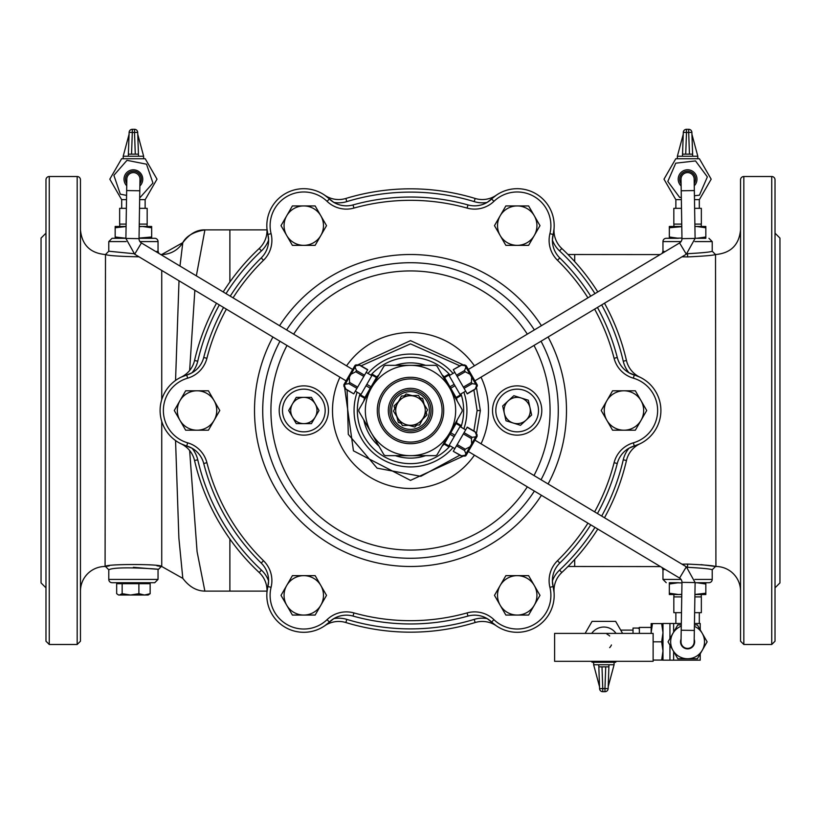 <?xml version="1.0" encoding="UTF-8"?>
<svg xmlns="http://www.w3.org/2000/svg" width="821" height="821" viewBox="0 0 821 821"><rect width="100%" height="100%" fill="white"/><g stroke="black" fill="none" stroke-linecap="round" stroke-linejoin="round"><path stroke-width="1.23" d="M259.2 572.504L261.437 570.102A27.914 27.914 0 0 1 268.6 580.919L266.938 592.444A24.63 24.63 0 0 0 259.2 572.504A221.67 221.67 0 0 1 194.546 460.53A24.63 24.63 0 0 0 181.154 443.853L191.96 448.174A24.63 24.63 0 0 1 203.731 463.516A213.46 213.46 0 0 0 261.201 563.062A24.63 24.63 0 0 1 267.892 586.543A36.945 36.945 0 0 0 329.344 622.02A24.63 24.63 0 0 1 353.03 616.078A213.46 213.46 0 0 0 467.97 616.078A24.63 24.63 0 0 1 491.656 622.02A36.945 36.945 0 0 0 553.108 586.543A24.63 24.63 0 0 1 559.799 563.062A213.46 213.46 0 0 0 590.761 524.835M181.154 443.853A24.63 24.63 0 0 1 194.546 460.53L197.748 459.791A27.914 27.914 0 0 0 191.96 448.174M561.8 248.496L559.563 250.898A27.914 27.914 0 0 1 552.4 240.081L554.062 228.556A24.63 24.63 0 0 0 561.8 248.496A221.67 221.67 0 0 1 597.791 291.927M597.452 513.536A213.46 213.46 0 0 0 617.269 463.516A24.63 24.63 0 0 1 634.264 445.977L639.846 443.853A36.945 36.945 0 0 0 639.846 377.147A24.63 24.63 0 0 1 626.454 360.47A221.67 221.67 0 0 0 604.482 303.226M639.846 377.147L629.04 372.826A27.914 27.914 0 0 1 623.252 361.209L626.454 360.47M186.736 445.977A24.63 24.63 0 0 1 203.731 463.516L206.913 462.695A27.914 27.914 0 0 0 187.65 442.827L186.736 445.977A36.945 36.945 0 0 1 186.736 375.023L181.154 377.147A24.63 24.63 0 0 0 194.546 360.47A221.67 221.67 0 0 1 216.508 303.247M187.65 442.827A33.661 33.661 0 0 1 187.65 378.173A27.914 27.914 0 0 0 206.913 358.305L203.731 357.484A24.63 24.63 0 0 1 186.736 375.023L191.96 372.826A24.63 24.63 0 0 0 203.731 357.484A213.46 213.46 0 0 1 223.548 307.465M590.74 296.145A213.46 213.46 0 0 0 559.799 257.938A24.63 24.63 0 0 1 553.108 234.457A36.945 36.945 0 0 0 491.656 198.98A24.63 24.63 0 0 1 467.97 204.922A213.46 213.46 0 0 0 353.03 204.922A24.63 24.63 0 0 1 329.344 198.98A36.945 36.945 0 0 0 267.892 234.457A24.63 24.63 0 0 1 261.201 257.938A213.46 213.46 0 0 0 230.239 296.165M604.492 517.753A221.67 221.67 0 0 0 626.454 460.53L623.252 459.791A27.914 27.914 0 0 1 629.04 448.174L634.264 445.977A36.945 36.945 0 0 0 634.264 375.023A24.63 24.63 0 0 1 617.269 357.484A213.46 213.46 0 0 0 597.442 307.444M233.061 297.849A210.176 210.176 0 0 1 263.5 260.288A27.914 27.914 0 0 0 271.084 233.677A33.661 33.661 0 0 1 327.076 201.35A27.914 27.914 0 0 0 353.913 208.082L353.03 204.922A24.63 24.63 0 0 1 333.86 202.407L324.706 195.203A24.63 24.63 0 0 0 345.846 198.466A221.67 221.67 0 0 1 475.154 198.466A24.63 24.63 0 0 0 496.295 195.203L487.14 202.407A24.63 24.63 0 0 1 467.97 204.922L467.087 208.082A27.914 27.914 0 0 0 493.924 201.35L491.656 198.98M226.021 293.631A218.386 218.386 0 0 1 261.437 250.898L259.2 248.496A24.63 24.63 0 0 0 266.938 228.556L267.913 234.519M594.979 527.369A218.386 218.386 0 0 1 559.563 570.102L561.8 572.504A24.63 24.63 0 0 0 554.062 592.444L553.087 586.481M559.799 563.062L557.5 560.712A27.914 27.914 0 0 0 549.916 587.323L553.108 586.543L552.4 580.919A27.914 27.914 0 0 1 559.563 570.102M626.454 460.53A24.63 24.63 0 0 1 639.846 443.853A24.63 24.63 0 0 0 626.454 460.53M561.8 572.504A221.67 221.67 0 0 0 597.801 529.052M549.916 587.323A33.661 33.661 0 0 1 493.924 619.65L491.656 622.02A24.63 24.63 0 0 0 487.14 618.593L496.295 625.797A24.63 24.63 0 0 0 475.154 622.534A221.67 221.67 0 0 1 345.846 622.534A24.63 24.63 0 0 0 324.706 625.797L333.86 618.593A24.63 24.63 0 0 0 329.344 622.02L327.076 619.65A33.661 33.661 0 0 1 271.084 587.323L267.892 586.543M491.656 622.02A24.63 24.63 0 0 0 467.97 616.078L467.087 612.918A210.176 210.176 0 0 1 353.913 612.918L353.03 616.078M771.74 176.515A3.284 3.284 0 0 1 775.024 179.799L775.024 641.201L771.74 644.485L743.826 644.485L743.826 176.515L771.74 176.515L771.74 644.485M775.024 317.029L775.024 353.153M49.26 176.515A3.284 3.284 0 0 0 45.976 179.799L45.976 641.201L49.26 644.485L49.26 176.515L77.174 176.515A3.284 3.284 0 0 1 80.458 179.799L80.458 641.201L77.174 644.485L49.26 644.485M517.158 385.87A24.63 24.63 0 0 0 492.528 410.5A24.63 24.63 0 0 0 517.158 435.13A24.63 24.63 0 0 0 541.788 410.5A24.63 24.63 0 0 0 517.158 385.87M344.584 387.327L353.451 450.832L410.5 480.377L463.526 455.994M476.416 433.673L480.367 410.562L476.416 387.327M463.526 365.006L410.5 340.633L357.474 365.006M363.826 401.028A47.628 47.628 0 0 1 364.503 398.164L376.839 376.849A47.628 47.628 0 0 1 378.963 374.817M395.363 365.345A47.628 47.628 0 0 1 425.637 365.345M442.037 374.817A47.628 47.628 0 0 1 444.182 376.829L456.476 398.175A47.628 47.628 0 0 1 457.174 401.028M457.174 419.972A47.628 47.628 0 0 1 456.497 422.836L444.161 444.151A47.628 47.628 0 0 1 442.037 446.183M425.637 455.655A47.628 47.628 0 0 1 395.363 455.655M378.963 446.183A47.628 47.628 0 0 1 363.826 419.972M303.842 385.87A24.63 24.63 0 0 0 279.212 410.5A24.63 24.63 0 0 0 303.842 435.13A24.63 24.63 0 0 0 328.472 410.5A24.63 24.63 0 0 0 303.842 385.87M259.2 248.496A221.67 221.67 0 0 0 223.199 291.948M271.084 233.677L267.892 234.457L268.6 240.081A27.914 27.914 0 0 1 261.437 250.898M687.167 567.311L687.588 567.311C702.55 568.142 710.76 568.963 712.218 569.774L715.491 566.49C713.849 565.69 704.541 564.889 687.588 564.078L681.984 564.171M681.071 579.421L662.958 579.421L662.958 569.774L665.092 569.364M701.011 564.632L714.332 566.295M681.974 256.819L687.588 256.922C704.541 256.121 713.849 255.31 715.512 254.51L715.912 566.49A24.63 24.63 0 0 1 740.542 591.12M567.999 254.51L660.135 254.592M695.11 582.746L708.933 582.705A3.284 3.284 0 0 0 712.218 579.421L712.218 569.774M108.783 569.774L105.499 566.49C104.021 563.842 163.071 563.894 161.316 566.49L158.043 569.774L158.043 579.421L154.759 582.705L112.067 582.705A3.284 3.284 0 0 1 108.783 579.421L108.783 569.774C118.871 564.407 195.962 572.689 133.413 567.311M156.955 565.792L160.526 566.357M80.458 591.12A24.63 24.63 0 0 1 105.088 566.49L109.203 565.895M105.088 566.49L105.499 254.51C108.095 255.649 119.261 256.419 139.006 256.819M160.854 254.592L161.737 254.51L161.737 255.126M694.874 241.579L712.218 241.579L712.218 251.226C710.76 252.047 702.55 252.868 687.588 253.689L687.146 253.689M665.072 251.626L662.958 251.226L662.147 253.381M139.026 238.295L154.759 238.295A3.284 3.284 0 0 1 158.043 241.579L158.043 251.226L155.908 251.626M133.833 253.689L108.783 251.226L108.783 241.579L126.116 241.579M125.89 238.295L112.067 238.295L108.783 241.579M662.958 251.226L662.958 241.579A3.284 3.284 0 0 1 666.242 238.295L673.897 238.295M701.278 238.295L695.1 238.254M681.964 238.09L666.242 238.295M45.976 587.836L41.05 582.91L41.05 238.09L45.976 233.164M775.024 587.836L779.95 582.91L779.95 238.09L775.024 233.164M743.826 176.515A3.284 3.284 0 0 0 740.542 179.799L740.542 641.201L743.826 644.485M80.458 579.995L80.458 610.598M80.458 210.402L80.458 353.153M708.933 582.705L701.278 582.705M673.897 582.705L681.974 582.91M410.5 262.72A147.78 147.78 0 0 0 286.611 329.929A147.78 147.78 0 0 1 534.368 329.909A147.78 147.78 0 0 0 410.5 262.72M279.951 341.249A147.78 147.78 0 0 0 368.485 552.184A147.78 147.78 0 0 0 534.389 491.071A147.78 147.78 0 0 1 262.72 410.5A147.78 147.78 0 0 1 279.951 341.249A147.78 147.78 0 0 0 410.5 558.28A147.78 147.78 0 0 0 534.389 491.071M541.049 479.751A147.78 147.78 0 0 0 541.039 341.228A147.78 147.78 0 0 1 541.049 479.751A147.78 147.78 0 0 0 541.039 341.228M496.284 195.203A36.945 36.945 0 0 1 554.062 228.556M196.342 275.856L204.911 229.88C193.643 231.809 186.285 236.058 182.806 242.626L161.737 254.51A24.63 24.63 0 0 0 182.806 242.626L179.984 266.055M179.009 280.782L175.55 380.451M175.55 440.549L178.886 538.155L182.816 578.374C189.148 586.738 196.506 590.987 204.881 591.12L197.081 551.661L189.641 450.524M189.641 370.476L194.854 290.275M182.806 242.626C189.497 233.893 196.855 229.644 204.881 229.88L267.01 229.88M740.532 574.546L740.491 575.305M740.511 577.512L740.532 578.682M740.542 246.516L740.491 244.35M740.542 348.094L740.542 334.783M740.542 486.217L740.542 472.906M740.542 579.995L740.542 574.484M80.458 246.526L80.458 241.005M80.509 245.151L80.509 244.525M80.499 243.816L80.479 242.616M80.458 579.944L80.479 578.384M80.499 577.184L80.509 576.475M80.458 472.906L80.458 486.217M80.458 334.783L80.458 348.094M466.174 365.725L464.614 364.904L477.042 386.434A1.642 1.642 0 0 0 477.114 384.669L466.174 365.725L468.329 369.46L679.572 242.944A4.926 4.926 0 0 0 681.974 238.644L681.204 190.77L694.34 190.564L694.156 179.07A6.568 6.568 0 0 0 687.485 172.605A6.568 6.568 0 0 0 681.02 179.286A6.568 6.568 0 0 1 687.485 172.605A6.568 6.568 0 0 1 694.156 179.07M465.076 365.704L461.464 365.201L453.284 369.666L467.139 393.67L475.205 389.01L476.58 385.634M475.739 384.177L472.126 383.674L471.418 382.442L471.665 377.126M469.981 374.222L465.25 371.769L464.542 370.538L465.918 367.161M444.572 377.557L448.83 375.094L448.42 374.386L443.453 377.26L449.61 387.923A45.155 45.155 0 0 0 410.5 365.345L435.623 365.345L437.049 366.166L462.161 409.679L462.161 411.321L449.61 433.078L437.049 454.834L435.623 455.655L385.377 455.655L383.951 454.834L358.839 411.321L358.839 409.679L383.951 366.166L385.377 365.345L410.5 365.345A45.155 45.155 0 0 0 371.39 433.078A45.155 45.155 0 0 0 449.61 433.078L455.768 422.415L460.735 425.288L454.988 435.243L450.729 432.78M450.729 388.22L454.988 385.757L454.167 384.341L449.908 386.804M454.988 385.757L460.324 395.004L456.066 397.467M449.908 434.196L454.167 436.659L448.42 446.614L443.453 443.74L449.61 433.078A45.155 45.155 0 0 0 449.61 387.923L455.768 398.585L460.735 395.712L460.324 395.004M477.114 436.331L477.042 434.566L464.614 456.096A1.642 1.642 0 0 0 466.174 455.275L477.114 436.331L474.918 440.128L686.335 566.788L695.11 582.571L681.974 582.356L681.204 630.23L694.34 630.436L694.156 641.93A6.568 6.568 0 0 1 687.485 648.395A6.568 6.568 0 0 1 681.02 641.714A6.568 6.568 0 0 0 687.485 648.395A6.568 6.568 0 0 0 694.156 641.93M471.665 443.874L471.418 438.558L472.126 437.326L475.739 436.823M476.58 435.366L475.205 431.99L467.139 427.331L453.284 451.334L461.464 455.799L465.076 455.296M465.918 453.839L464.542 450.462L465.25 449.231L469.981 446.778M454.167 436.659L454.988 435.243M371.092 386.804L366.833 384.341L366.012 385.757L370.271 388.22M364.935 397.467L360.676 395.004L366.012 385.757M360.676 395.004L360.265 395.712L365.232 398.585L377.547 377.26L372.58 374.386L372.17 375.094L376.429 377.557M355.083 367.161L356.458 370.538L355.75 371.769L351.019 374.222L356.386 364.904L360.009 365.222L367.716 369.666M356.386 364.904A1.642 1.642 0 0 0 354.826 365.725L343.886 384.669L343.958 386.434L344.42 385.634L345.795 389.01L353.748 393.864L367.603 369.861L359.536 365.201L355.924 365.704M349.336 377.126L349.582 382.442L348.874 383.674L345.261 384.177L351.019 374.222M344.42 385.634L345.261 384.177M410.5 389.975A20.525 20.525 0 0 0 389.975 410.5A20.525 20.525 0 0 0 410.5 431.025A20.525 20.525 0 0 0 431.025 410.5A20.525 20.525 0 0 0 410.5 389.975A20.525 20.525 0 0 0 389.975 410.5A20.525 20.525 0 0 0 410.5 431.025A20.525 20.525 0 0 0 431.025 410.5A20.525 20.525 0 0 0 410.5 389.975M366.145 372.385L371.831 375.669M366.833 384.341L372.17 375.094M465.692 391.145L459.996 394.429M448.83 375.094L454.167 384.341M454.855 448.615L449.169 445.331M423.564 417.417L419.572 424.96L411.044 425.268A14.778 14.778 0 0 0 423.02 402.649L427.556 409.874L423.564 417.417M402.516 425.586L397.98 418.351A14.778 14.778 0 0 0 411.044 425.268L402.516 425.586M393.444 411.126L397.436 403.583A14.778 14.778 0 0 0 397.98 418.351L393.444 411.126M409.956 395.732L418.484 395.414L423.02 402.649A14.778 14.778 0 0 0 397.436 403.583L401.428 396.04L409.956 395.732A14.778 14.778 0 0 1 414.41 396.245M419.962 397.764L422.63 398.503L424.221 404.568M424.796 406.754A14.778 14.778 0 0 0 423.02 402.649M426.253 412.327L426.961 415.005L422.497 419.418M404.199 395.948L406.179 393.988L412.224 395.65M416.801 425.052L414.821 427.012L408.776 425.35M394.747 408.673L394.039 405.995L398.503 401.582M401.038 423.236L398.37 422.497L396.779 416.432M144.517 595.02L150.151 593.696L148.191 595.02L130.518 595.02L138.893 593.696L144.517 595.02M119.414 595.02L122.155 593.696L130.518 595.02L118.635 595.02L116.674 593.696L116.674 583.69L122.155 583.69L122.155 593.696M122.155 583.69L138.893 583.69L138.893 593.696M138.893 583.69L150.151 583.69L150.151 593.696M315.223 417.068L311.426 423.636L303.842 423.636A13.136 13.136 0 0 0 315.223 403.932L319.01 410.5L315.223 417.068M296.258 423.636L292.471 417.068A13.136 13.136 0 0 0 303.842 423.636L296.258 423.636M288.674 410.5L292.471 403.932A13.136 13.136 0 0 0 292.471 417.068L288.674 410.5M303.842 397.364L311.426 397.364L315.223 403.932A13.136 13.136 0 0 0 292.471 403.932L296.258 397.364L303.842 397.364M529.976 407.616L531.639 415.016L526.056 420.157A13.136 13.136 0 0 0 521.068 397.959L528.313 400.217L529.976 407.616M520.483 425.299L513.248 423.041A13.136 13.136 0 0 0 526.056 420.157L520.483 425.299M506.003 420.783L504.34 413.384A13.136 13.136 0 0 0 513.248 423.041L506.003 420.783M508.25 400.843L513.833 395.701L521.068 397.959A13.136 13.136 0 0 0 504.34 413.384L502.678 405.985L508.25 400.843M699.307 612.661L699.307 623.478M675.868 612.661L675.868 623.478M669.341 584.018L678.464 582.705L669.341 582.705L669.341 594.527L678.464 594.527L669.341 593.214M681.789 594.342L678.464 594.527L681.779 594.527M705.834 584.018L705.834 582.705L696.711 582.705L705.834 584.018L705.834 593.214L694.925 594.476M694.925 594.527L705.834 594.527L705.834 593.214M681.748 596.898L673.825 596.898L673.825 612.661L681.492 612.661M694.628 612.661L701.35 612.661L701.35 596.898L694.884 596.898M675.868 208.339L675.868 199.616M699.307 208.339L699.307 199.616M705.834 236.982L696.711 238.295L705.834 238.295L705.834 226.473L696.711 226.473L705.834 227.786M694.915 226.524L696.711 226.473L694.915 226.473M669.341 236.982L669.341 238.295L678.464 238.295L669.341 236.982L669.341 227.786L681.779 226.658M681.779 226.473L669.341 226.473L669.341 227.786M694.874 224.102L701.35 224.102L701.35 208.339L694.628 208.339M681.481 208.339L673.825 208.339L673.825 224.102L681.738 224.102M701.278 224.102L701.278 226.473L696.711 226.473M678.464 226.473L673.897 226.473L673.897 224.102M121.693 208.339L121.693 199.616M145.132 208.339L145.132 199.616M151.659 238.295L151.659 236.982L139.026 238.09M151.659 236.982L151.659 226.473L142.536 226.473L151.659 227.786M139.211 226.658L142.536 226.473L139.221 226.473M125.89 238.254L115.166 236.982L115.166 227.786L126.075 226.524M115.166 236.982L115.166 238.295M126.075 226.473L115.166 226.473L115.166 227.786M139.252 224.102L147.175 224.102L147.175 208.339L139.508 208.339M126.372 208.339L119.65 208.339L119.65 224.102L126.116 224.102M662.978 660.176L700.221 660.176L700.221 653.803M681.317 623.478L662.978 623.478L662.978 641.827M694.453 623.478L700.221 623.478L700.221 629.84M673.631 623.478L673.631 632.139M673.631 651.505L673.631 660.176M694.197 639.374A7.05 7.05 0 0 1 688.829 648.764A7.05 7.05 0 0 1 681.061 639.159M639.354 633.402L639.354 627.429L651.156 627.429M668.037 641.827L672.922 633.36A16.933 16.933 0 0 0 672.922 650.294L668.037 641.827M681.276 626.115A16.933 16.933 0 0 0 672.922 633.36L677.807 624.894L681.297 624.894M694.433 624.894L697.368 624.894L702.253 633.36A16.933 16.933 0 0 0 694.402 626.32M702.253 633.36L707.138 641.827L702.253 650.294A16.933 16.933 0 0 0 702.253 633.36M702.253 650.294L697.368 658.76L687.588 658.76A16.933 16.933 0 0 0 702.253 650.294M687.588 658.76L677.807 658.76L672.922 650.294A16.933 16.933 0 0 0 687.588 658.76M633.022 630.107L620.697 630.107M661.664 641.827L662.978 650.95L662.978 623.58L661.664 623.58L662.978 632.704L661.664 641.827L653.126 641.827M661.664 623.58L651.156 623.58L651.156 632.704L652.469 623.58M651.166 633.402L651.156 632.704L651.156 633.402M661.664 660.074L662.978 660.074L662.978 650.95L661.664 660.074L653.126 660.074M639.354 628.065L633.022 628.065L633.022 633.402M593.645 662.26L593.645 664.764L598.755 664.764L598.827 666.847L601.998 666.847L598.827 666.847L599.587 688.645A3.171 3.161 178 0 0 602.758 691.693L602.758 688.532L599.587 688.645A3.171 3.171 0 0 0 602.758 691.703L604.964 691.693A3.171 3.161 -178 0 0 608.135 688.645L604.964 688.532L604.964 691.693A3.171 3.171 0 0 0 608.135 688.645L608.895 666.847L605.724 666.847L608.895 666.847L608.966 664.764L614.077 664.764L608.207 686.684M608.207 686.633L608.895 666.847M601.998 666.847L605.724 666.847L604.964 688.532L602.758 688.532L601.998 666.847M593.645 664.764L599.515 686.684M598.755 664.764L608.966 664.764M616.212 661.316L615.658 662.26L592.064 662.26L591.52 661.316M585.127 633.402L592.064 621.384L615.658 621.384L622.595 633.402M694.227 183.504A7.923 7.923 0 0 0 682.261 173.313A7.923 7.923 0 0 0 681.091 183.709M697.809 158.74L697.809 156.236L692.698 156.236L692.626 154.153L689.455 154.153L692.626 154.153L691.867 132.355A3.171 3.161 -2 0 0 688.696 129.308L688.696 132.468L691.867 132.355A3.171 3.171 0 0 0 688.696 129.297L686.479 129.308A3.171 3.161 2 0 0 683.308 132.355L686.479 132.468L686.479 129.308A3.171 3.171 0 0 0 683.308 132.355L682.549 154.153L685.72 154.153L682.549 154.153L682.477 156.236L677.366 156.236L683.246 134.316M683.246 134.367L683.308 132.355L683.246 134.367M689.455 154.153L685.72 154.153L686.479 132.468L688.696 132.468L689.455 154.153M697.809 156.236L691.929 134.316M692.698 156.236L682.477 156.236M681.348 199.616L675.786 199.616L663.994 179.173L675.786 158.74L699.389 158.74L711.181 179.173L699.389 199.616L694.484 199.616M139.909 183.719A7.923 7.923 0 0 0 128.271 173.139A7.923 7.923 0 0 0 126.773 183.504M143.634 158.74L143.634 156.236L138.523 156.236L138.451 154.153L135.28 154.153L138.451 154.153L137.692 132.355A3.171 3.161 -2 0 0 134.521 129.308L134.521 132.468L137.692 132.355A3.171 3.171 0 0 0 134.521 129.297L132.304 129.308A3.171 3.161 2 0 0 129.133 132.355L132.304 132.468L132.304 129.308A3.171 3.171 0 0 0 129.133 132.355L128.374 154.153L131.545 154.153L128.374 154.153L128.302 156.236L123.191 156.236L129.071 134.316M135.28 154.153L131.545 154.153L132.304 132.468L134.521 132.468L135.28 154.153M143.634 156.236L137.754 134.316M138.523 156.236L128.302 156.236M126.516 199.616L121.611 199.616L109.819 179.173L121.611 158.74L145.214 158.74L157.006 179.173L145.214 199.616L139.652 199.616M468.35 451.509L679.583 578.056A4.926 4.926 0 0 1 681.974 582.356M139.981 179.286A6.568 6.568 0 0 0 133.515 172.605A6.568 6.568 0 0 0 126.845 179.07A6.568 6.568 0 0 1 133.515 172.605A6.568 6.568 0 0 1 139.981 179.286L139.796 190.77L126.66 190.564L126.845 179.07M352.65 369.491L141.417 242.944A4.926 4.926 0 0 1 139.026 238.644L139.796 190.77M126.578 195.398L120.307 194.167L113.883 175.325L126.978 160.331L146.518 164.19L152.942 183.021L139.673 197.984M126.742 185.792A9.4 9.4 0 0 1 128.466 171.189A9.4 9.4 0 0 1 139.868 185.998M681.307 197.245L679.655 197.43L667.812 181.431L675.745 163.174L695.52 160.916L707.363 176.915L699.43 195.182L694.422 195.747M681.132 185.998A9.4 9.4 0 0 1 686.52 169.844A9.4 9.4 0 0 1 694.258 185.792M591.715 633.402A14.778 14.778 0 0 1 616.007 633.402M611.45 644.967A8.21 8.21 0 0 1 609.664 647.625M607.006 634.243A8.21 8.21 0 0 1 609.664 636.018M653.126 661.316L554.606 661.316L554.606 633.402L653.126 633.402L653.126 661.316M320.837 235.494L315.141 245.346L303.77 245.346A19.704 19.704 0 0 0 320.837 215.79L326.522 225.642L320.837 235.494M292.389 245.346L286.703 235.494A19.704 19.704 0 0 0 303.77 245.346L292.389 245.346M281.018 225.642L286.703 215.79A19.704 19.704 0 0 0 286.703 235.494L281.018 225.642M303.77 205.938L315.141 205.938L320.837 215.79A19.704 19.704 0 0 0 286.703 215.79L292.389 205.938L303.77 205.938M214.107 420.352L208.421 430.204L197.04 430.204A19.704 19.704 0 0 0 214.107 400.648L219.792 410.5L214.107 420.352M185.659 430.204L179.973 420.352A19.704 19.704 0 0 0 197.04 430.204L185.659 430.204M174.288 410.5L179.973 400.648A19.704 19.704 0 0 0 179.973 420.352L174.288 410.5M197.04 390.796L208.421 390.796L214.107 400.648A19.704 19.704 0 0 0 179.973 400.648L185.659 390.796L197.04 390.796M641.027 420.352L635.341 430.204L623.96 430.204A19.704 19.704 0 0 0 641.027 400.648L646.712 410.5L641.027 420.352M612.579 430.204L606.893 420.352A19.704 19.704 0 0 0 623.96 430.204L612.579 430.204M601.208 410.5L606.893 400.648A19.704 19.704 0 0 0 606.893 420.352L601.208 410.5M623.96 390.796L635.341 390.796L641.027 400.648A19.704 19.704 0 0 0 606.893 400.648L612.579 390.796L623.96 390.796M320.837 605.21L315.151 615.062L303.77 615.062A19.704 19.704 0 0 0 320.837 585.506L326.522 595.358L320.837 605.21M292.399 615.062L286.703 605.21A19.704 19.704 0 0 0 303.77 615.062L292.399 615.062M281.018 595.358L286.703 585.506A19.704 19.704 0 0 0 286.703 605.21L281.018 595.358M303.77 575.654L315.151 575.654L320.837 585.506A19.704 19.704 0 0 0 286.703 585.506L292.399 575.654L303.77 575.654M534.297 235.494L528.601 245.346L517.23 245.346A19.704 19.704 0 0 0 534.297 215.79L539.982 225.642L534.297 235.494M505.849 245.346L500.163 235.494A19.704 19.704 0 0 0 517.23 245.346L505.849 245.346M494.478 225.642L500.163 215.79A19.704 19.704 0 0 0 500.163 235.494L494.478 225.642M517.23 205.938L528.601 205.938L534.297 215.79A19.704 19.704 0 0 0 500.163 215.79L505.849 205.938L517.23 205.938M534.297 605.21L528.611 615.062L517.23 615.062A19.704 19.704 0 0 0 534.297 585.506L539.982 595.358L534.297 605.21M505.859 615.062L500.163 605.21A19.704 19.704 0 0 0 517.23 615.062L505.859 615.062M494.478 595.358L500.163 585.506A19.704 19.704 0 0 0 500.163 605.21L494.478 595.358M517.23 575.654L528.611 575.654L534.297 585.506A19.704 19.704 0 0 0 500.163 585.506L505.859 575.654L517.23 575.654M261.437 570.102A218.386 218.386 0 0 1 197.748 459.791M559.563 250.898A218.386 218.386 0 0 1 594.968 293.61M601.67 304.919A218.386 218.386 0 0 1 623.252 361.209M493.924 619.65A27.914 27.914 0 0 0 467.087 612.918M353.913 612.918A27.914 27.914 0 0 0 327.076 619.65M271.084 587.323A27.914 27.914 0 0 0 263.5 560.712L261.201 563.062M263.5 560.712A210.176 210.176 0 0 1 206.913 462.695M187.65 378.173L186.736 375.023M263.5 260.288L261.201 257.938M206.913 358.305A210.176 210.176 0 0 1 226.37 309.158M327.076 201.35L329.344 198.98M353.913 208.082A210.176 210.176 0 0 1 467.087 208.082M493.924 201.35A33.661 33.661 0 0 1 549.916 233.677L553.108 234.457M549.916 233.677A27.914 27.914 0 0 0 557.5 260.288L559.799 257.938M594.62 309.137A210.176 210.176 0 0 1 614.087 358.305L617.269 357.484M557.5 260.288A210.176 210.176 0 0 1 587.928 297.838M614.087 358.305A27.914 27.914 0 0 0 633.35 378.173L634.264 375.023M633.35 378.173A33.661 33.661 0 0 1 633.35 442.827L634.264 445.977M633.35 442.827A27.914 27.914 0 0 0 614.087 462.695L617.269 463.516M614.087 462.695A210.176 210.176 0 0 1 594.63 511.842M587.939 523.151A210.176 210.176 0 0 1 557.5 560.712M272.9 337.031A155.99 155.99 0 0 0 410.5 566.49A155.99 155.99 0 0 0 541.439 495.289M548.1 483.969A155.99 155.99 0 0 0 548.089 337M541.419 325.691A155.99 155.99 0 0 0 279.561 325.711M623.252 459.791A218.386 218.386 0 0 1 601.68 516.07M487.14 618.593A27.914 27.914 0 0 0 474.189 619.393L475.154 622.534M474.189 619.393A218.386 218.386 0 0 1 346.811 619.393L345.846 622.534M346.811 619.393A27.914 27.914 0 0 0 333.86 618.593M77.174 176.515L77.174 644.485M517.158 389.154A21.346 21.346 0 0 1 535.641 421.173A21.346 21.346 0 0 1 498.675 421.173A21.346 21.346 0 0 1 517.158 389.154M473.902 390.026L477.114 410.551L473.891 430.974M459.934 455.162L420.824 476.313L377.137 468.165L348.299 434.36L347.109 390.026M361.076 365.838L410.5 343.876L459.934 365.838M477.114 410.551L480.367 410.562M357.125 392.192A56.423 56.423 0 0 0 453.038 447.568M463.875 428.808A56.423 56.423 0 0 0 463.875 392.192M453.038 373.432A56.423 56.423 0 0 0 367.962 373.432M450.144 445.895A53.149 53.149 0 0 1 360.019 393.864M370.856 375.105A53.149 53.149 0 0 1 450.144 375.105M460.981 393.864A53.149 53.149 0 0 1 460.981 427.136M303.842 389.154A21.346 21.346 0 0 1 322.325 421.173A21.346 21.346 0 0 1 285.359 421.173A21.346 21.346 0 0 1 303.842 389.154M333.86 202.407A27.914 27.914 0 0 0 346.811 201.607L345.846 198.466M346.811 201.607A218.386 218.386 0 0 1 474.189 201.607L475.154 198.466M474.189 201.607A27.914 27.914 0 0 0 487.14 202.407M191.96 372.826A27.914 27.914 0 0 0 197.748 361.209L194.546 360.47M197.748 361.209A218.386 218.386 0 0 1 219.32 304.93M687.588 564.078L687.588 567.311M574.7 559.419L574.7 566.49L660.453 566.593M574.7 254.51L574.7 261.581M712.218 579.421L694.884 579.421M161.737 270.437L161.737 399.611M161.737 421.389L161.737 566.49L182.806 578.374M158.043 579.421L108.783 579.421M687.588 256.922L687.588 253.689M662.958 241.579L681.061 241.579M139.929 241.579L158.043 241.579M339.966 377.208A77.995 77.995 0 0 0 410.5 488.495A77.995 77.995 0 0 0 474.446 455.152M481.034 443.792A77.995 77.995 0 0 0 481.014 377.167M474.425 365.807A77.995 77.995 0 0 0 346.554 365.848M293.661 334.157A139.57 139.57 0 0 1 527.318 334.126M533.989 345.446A139.57 139.57 0 0 1 533.999 475.523M527.339 486.843A139.57 139.57 0 0 1 339.74 530.807A139.57 139.57 0 0 1 287.001 345.477M286.611 329.929A147.78 147.78 0 0 1 534.368 329.909M204.881 591.12L229.88 591.12L229.88 539.007M229.88 281.993L229.88 229.88M464.542 370.538L456.476 375.197M457.194 376.429L465.25 371.769M464.06 388.333L472.126 383.674M471.418 382.442L463.352 387.102M463.352 433.899L471.418 438.558M465.25 449.231L457.194 444.572M472.126 437.326L464.06 432.667M456.476 445.803L464.542 450.462M456.066 423.533L460.324 425.996M448.83 445.906L444.572 443.443M355.75 371.769L363.806 376.429M364.524 375.197L356.458 370.538M348.874 383.674L356.94 388.333M357.648 387.102L349.582 382.442M410.5 432.667A22.167 22.167 0 0 0 429.701 399.417A22.167 22.167 0 0 0 391.299 399.417A22.167 22.167 0 0 0 410.5 432.667M410.5 442.088A31.588 31.588 0 0 1 383.15 394.706A31.588 31.588 0 0 1 437.85 394.706A31.588 31.588 0 0 1 410.5 442.088M410.5 391.617A18.883 18.883 0 0 1 426.848 419.942A18.883 18.883 0 0 1 394.152 419.942A18.883 18.883 0 0 1 410.5 391.617M410.5 443.72A33.22 33.22 0 0 0 443.72 410.5A33.22 33.22 0 0 0 410.5 377.28A33.22 33.22 0 0 0 377.28 410.5A33.22 33.22 0 0 0 410.5 443.72M669.936 623.478L669.936 638.533M669.936 645.111L669.936 660.176M679.583 578.056L686.335 566.788M141.417 242.944L134.665 254.212L346.082 380.872M139.026 238.644L125.89 238.429L134.665 254.212M679.572 242.944L686.325 254.212L695.1 238.429L694.34 190.564M681.974 238.644L695.1 238.429M662.958 569.774L662.116 567.588M660.412 254.428L659.673 254.51M712.228 251.226L715.512 254.51M158.043 251.226L158.874 253.412M160.547 254.407L161.327 254.51M108.783 251.226L105.499 254.51M712.218 241.579L708.933 238.295M662.958 579.421L666.242 582.705M715.912 254.51C730.875 253.053 739.085 244.843 740.542 229.88M105.088 254.51C90.125 253.053 81.915 244.843 80.458 229.88M229.88 591.12L267.01 591.12M567.999 566.49L574.7 566.49M477.042 386.434L474.949 389.411L467.252 393.864M464.614 364.904L460.992 365.222L453.284 369.666M477.042 434.566L474.949 431.589L467.252 427.136M464.614 456.096L460.992 455.778L453.284 451.334M353.748 393.864L346.052 389.411L343.958 386.434M361.004 394.429L355.308 391.145M449.169 375.669L454.855 372.385M459.996 426.571L465.692 429.855M118.635 595.02L117.814 594.548M148.191 583.69L148.191 582.705M118.635 583.69L118.635 582.705M701.278 596.898L701.278 594.527M673.897 596.898L673.897 594.527M119.733 224.102L119.733 226.473M147.103 224.102L147.103 226.473M638.369 628.414L639.354 627.429M602.758 691.703L604.964 691.703M614.077 662.26L614.077 664.764M688.696 129.297L686.479 129.297M677.366 158.74L677.366 156.236M134.521 129.297L132.304 129.297M123.191 158.74L123.191 156.236M681.204 630.23L681.02 641.714M694.34 630.436L695.11 582.571M126.66 190.564L125.89 238.429M681.204 190.77L681.02 179.286M474.897 380.831L686.325 254.212"/></g></svg>
